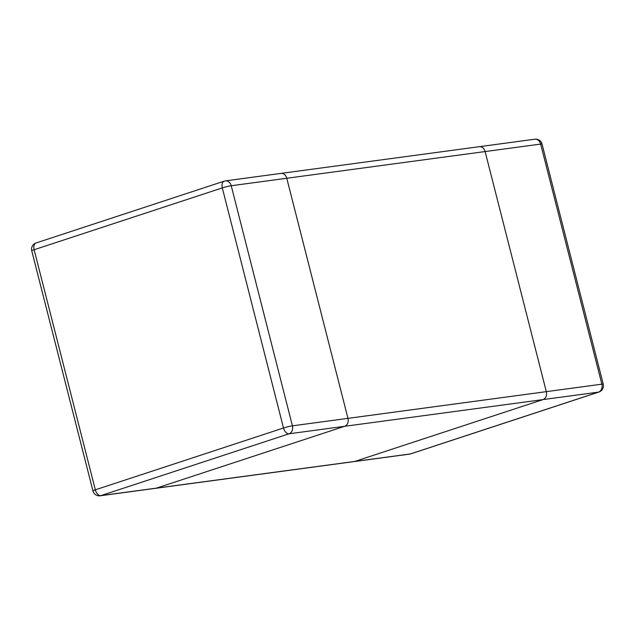 <?xml version="1.0" encoding="UTF-8"?>
<svg xmlns="http://www.w3.org/2000/svg" width="635" height="635" viewBox="0 0 635 635"><rect width="100%" height="100%" fill="white"/><g stroke="black" fill="none" stroke-linecap="round" stroke-linejoin="round"><path stroke-width="0.95" d="M485.116 151.559L546.322 391.66A6.548 5.183 82.3 0 1 542.981 399.605L354.798 461.431A6.548 5.183 82.3 0 1 354.06 461.597A6.548 5.183 -97.7 0 0 354.798 461.431L542.981 399.605A6.548 5.183 -97.7 0 0 546.322 391.66L485.116 151.559A6.548 5.183 -97.7 0 0 479.29 146.693A6.548 5.183 82.3 0 1 485.116 151.559L286.766 178.26A6.548 5.183 -97.7 0 0 280.94 173.403A6.548 5.183 82.3 0 1 286.766 178.26L347.964 418.362A6.548 5.183 82.3 0 1 344.622 426.307A6.548 5.183 -97.7 0 0 347.964 418.362L286.766 178.26L231.227 185.737A6.548 5.183 -97.7 0 0 225.401 180.88A6.548 6.548 0 0 0 224.226 181.15A6.548 3.961 71.8 0 0 222.306 187.904L34.123 249.73A6.548 3.961 -108.2 0 1 36.052 242.975A6.548 6.548 0 0 0 31.75 250.809A6.548 0.579 -14.3 0 1 34.123 249.73L95.329 489.831A6.548 0.579 165.7 0 0 92.948 490.911A6.548 6.548 0 0 0 100.171 495.784A6.548 5.183 -97.7 0 0 100.901 495.61A6.548 3.961 -108.2 0 1 95.329 489.831L283.504 427.998L222.306 187.904A6.548 0.579 -14.3 0 1 231.227 185.737L292.425 425.839L601.861 384.175A6.548 5.183 82.3 0 1 598.519 392.12A6.548 3.961 71.8 0 0 598.948 392.025A6.548 6.548 0 0 0 603.25 384.191A6.548 0.579 165.7 0 0 601.861 384.175L540.655 144.082L485.116 151.559M478.56 146.868A6.548 5.183 82.3 0 1 479.29 146.693L534.829 139.216A6.548 5.183 82.3 0 1 540.655 144.082A6.548 0.579 -14.3 0 1 542.052 144.089L603.25 384.191M156.44 488.132L344.622 426.307L156.44 488.132A6.548 5.183 82.3 0 1 155.71 488.307A6.548 5.183 -97.7 0 0 156.44 488.132L410.337 453.954A6.548 5.183 82.3 0 1 409.599 454.12A6.548 6.548 0 0 0 410.774 453.85A6.548 3.961 -108.2 0 1 410.337 453.954L598.519 392.12L289.084 433.784A6.548 5.183 -97.7 0 0 292.425 425.839A6.548 0.579 165.7 0 0 283.504 427.998A6.548 3.961 71.8 0 0 289.084 433.784L100.901 495.61L156.44 488.132M280.202 173.569A6.548 5.183 82.3 0 1 280.94 173.403L225.401 180.88M224.663 181.046A6.548 3.961 71.8 0 0 224.226 181.15L36.052 242.975M100.171 495.784L409.599 454.12M598.948 392.025L410.774 453.85M542.052 144.089A6.548 6.548 0 0 0 534.829 139.216M31.75 250.809L92.948 490.911M280.94 173.403L479.29 146.693"/></g></svg>
